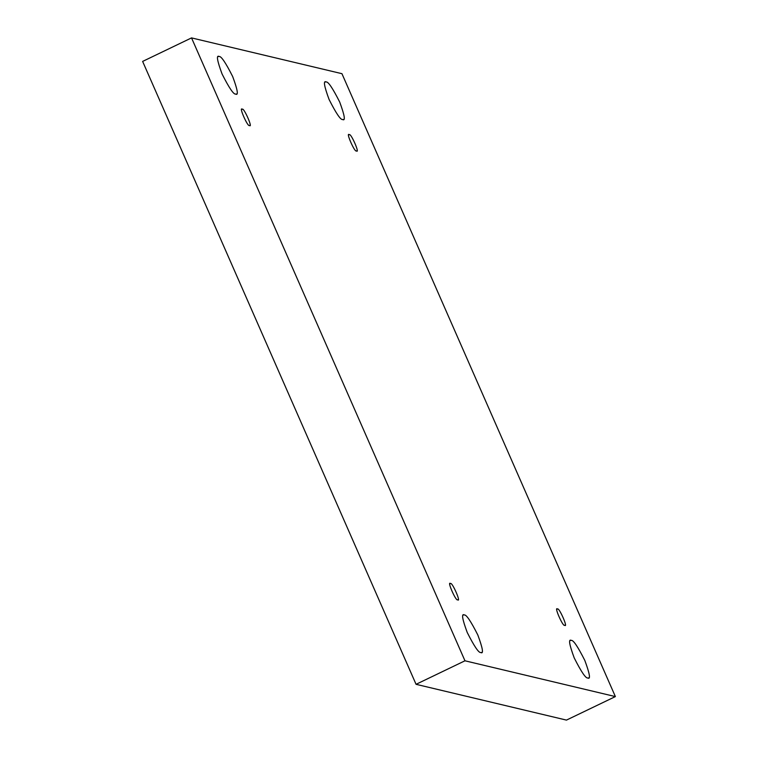 <?xml version="1.0" encoding="UTF-8"?>
<svg xmlns="http://www.w3.org/2000/svg" width="758" height="758" viewBox="0 0 758 758"><rect width="100%" height="100%" fill="white"/><g stroke="black" fill="none" stroke-linecap="round" stroke-linejoin="round"><path stroke-width="1.14" d="M219.128 56.49C221.165 56.016 225.685 62.706 232.678 76.549C237.624 89.899 238.609 95.745 235.634 94.077C238.609 95.745 237.624 89.899 232.678 76.549C225.685 62.706 221.165 56.016 219.128 56.49C216.153 54.822 217.139 60.668 222.085 74.019C229.077 87.862 233.597 94.551 235.634 94.077C233.597 94.551 229.077 87.862 222.085 74.019C217.139 60.668 216.153 54.822 219.128 56.49L218.37 56.537M464.275 614.946C466.312 614.473 470.832 621.162 477.824 635.005C482.77 648.355 483.756 654.201 480.78 652.534C483.756 654.201 482.77 648.355 477.824 635.005C470.832 621.162 466.312 614.473 464.275 614.946C461.3 613.279 462.285 619.125 467.231 632.485C474.224 646.328 478.743 653.008 480.78 652.534C478.743 653.008 474.224 646.328 467.231 632.485C462.285 619.125 461.3 613.279 464.275 614.946L463.517 614.994M326.13 81.949C328.167 81.476 332.686 88.165 339.679 102.008C344.625 115.358 345.61 121.204 342.635 119.537C345.61 121.204 344.625 115.358 339.679 102.008C332.686 88.165 328.167 81.476 326.13 81.949C323.154 80.282 324.14 86.128 329.086 99.478C336.078 113.321 340.598 120.01 342.635 119.537C340.598 120.01 336.078 113.321 329.086 99.478C324.14 86.128 323.154 80.282 326.13 81.949L325.371 81.997M571.276 640.406C573.313 639.932 577.833 646.621 584.825 660.464C589.771 673.815 590.757 679.661 587.782 677.993C590.757 679.661 589.771 673.815 584.825 660.464C577.833 646.621 573.313 639.932 571.276 640.406C568.301 638.748 569.286 644.584 574.232 657.944C581.225 671.787 585.745 678.467 587.782 677.993C585.745 678.467 581.225 671.787 574.232 657.944C569.286 644.584 568.301 638.748 571.276 640.406L570.518 640.453M557.528 609.081C558.968 606.864 568.557 628.695 564.596 625.198C568.557 628.695 558.968 606.864 557.528 609.081C553.577 605.576 563.156 627.416 564.596 625.198C563.156 627.416 553.577 605.576 557.528 609.081L557.206 609.11M349.315 134.753C350.755 132.527 360.334 154.367 356.383 150.861C360.334 154.367 350.755 132.527 349.315 134.753C345.354 131.248 354.943 153.088 356.383 150.861C354.943 153.088 345.354 131.248 349.315 134.753L348.983 134.772M242.314 109.294C243.754 107.067 253.333 128.907 249.382 125.402C253.333 128.907 243.754 107.067 242.314 109.294C238.353 105.788 247.942 127.619 249.382 125.402C247.942 127.619 238.353 105.788 242.314 109.294L241.982 109.313M450.527 583.622C451.967 581.405 461.556 603.235 457.595 599.73C461.556 603.235 451.967 581.405 450.527 583.622C446.576 580.116 456.164 601.956 457.595 599.73C456.164 601.956 446.576 580.116 450.527 583.622L450.205 583.641M566.463 720.1L416.057 684.313L142.627 61.417L416.057 684.313L566.463 720.1L615.373 696.583L566.463 720.1M341.943 73.687L615.373 696.583L464.967 660.796L416.057 684.313L464.967 660.796L191.537 37.9L142.627 61.417L191.537 37.9L341.943 73.687L191.537 37.9L464.967 660.796L615.373 696.583L341.943 73.687M587.782 677.993L588.54 677.946M342.635 119.537L343.393 119.489M480.78 652.534L481.538 652.486M235.634 94.077L236.392 94.03"/></g></svg>

